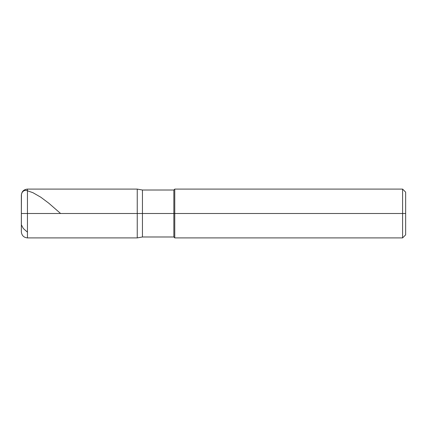 <?xml version="1.0" encoding="UTF-8"?>
<svg xmlns="http://www.w3.org/2000/svg" width="427" height="427" viewBox="0 0 427 427"><rect width="100%" height="100%" fill="white"/><g stroke="black" fill="none" stroke-linecap="round" stroke-linejoin="round"><path stroke-width="0.64" d="M27.451 213.5L27.451 237.898L27.451 213.5L27.451 237.898L27.451 213.5L137.248 213.5L137.248 237.898L137.248 189.102L137.248 237.898L137.248 189.102L137.248 213.5L27.451 213.5L27.451 189.102L27.451 213.5L27.451 189.102L27.451 213.5L21.35 213.5L21.35 231.802L21.35 213.5L27.451 213.5M21.35 213.5L21.35 195.198L21.377 224.821L23.341 228.514L27.451 232.165M142.442 213.5L142.442 236.985L142.442 213.5L137.248 213.5L142.442 213.5L142.442 236.985L142.442 213.5L173.848 213.5L173.848 236.985L173.848 213.5L173.848 236.985L173.848 213.5L174.766 213.5L174.766 237.898L174.766 213.5L174.766 237.898L174.766 213.5L402.602 213.5L402.602 237.898L402.602 189.102L402.602 213.5L402.602 189.102L402.602 213.5L405.65 213.5L405.65 234.85L405.65 192.15L405.65 213.5L174.766 213.5L174.766 189.102L174.766 213.5L174.766 189.102L174.766 213.5L173.848 213.5L173.848 190.015L173.848 213.5L173.848 190.015L173.848 213.5L142.442 213.5L142.442 190.015L142.442 213.5M21.35 213.468L21.451 194.226L22.119 192.47L23.138 191.28L24.483 190.533L26.052 190.314L32.938 192.694L40.869 197.258L48.801 203.204L60.607 213.5M405.65 234.85L402.602 237.898L174.766 237.898L173.848 236.985L142.442 236.985L137.248 237.898L27.451 237.898C23.747 237.54 21.713 235.507 21.35 231.802M405.65 192.15L402.602 189.102L174.766 189.102L173.848 190.015L142.442 190.015L137.248 189.102L27.451 189.102C23.747 189.46 21.713 191.493 21.35 195.198"/></g></svg>
